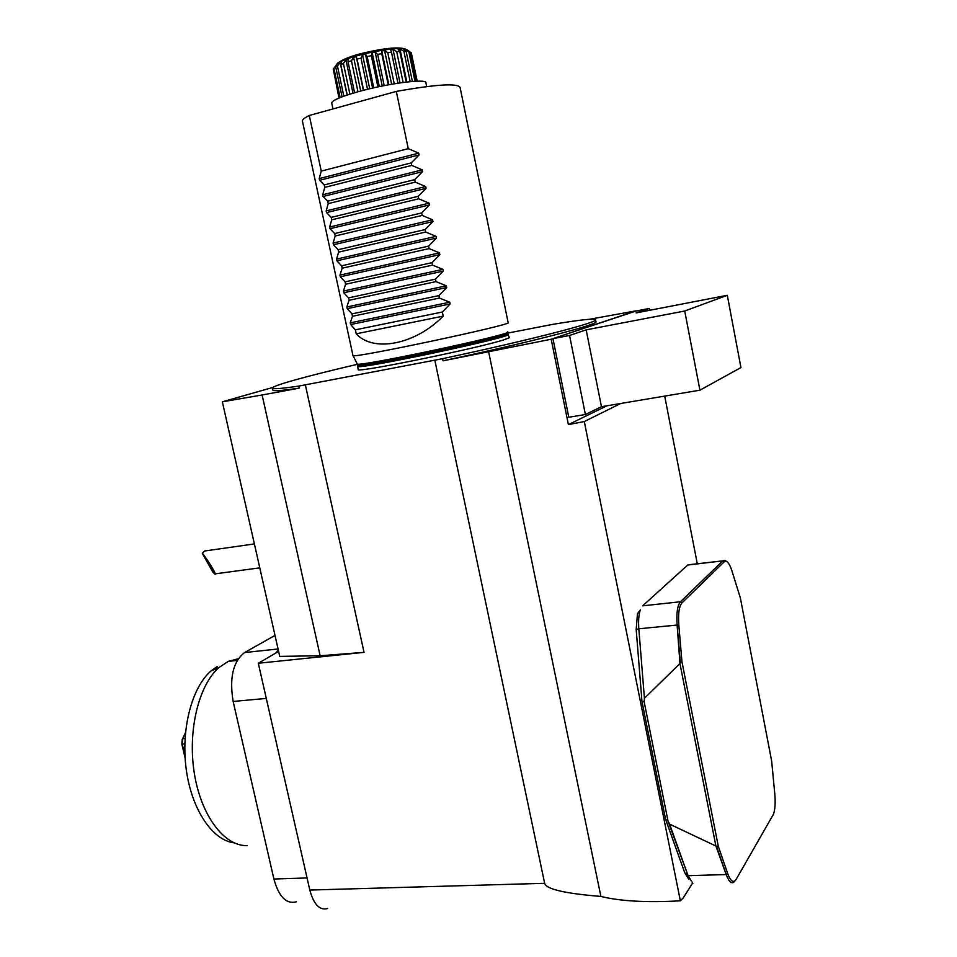<?xml version="1.0" encoding="UTF-8"?>
<svg xmlns="http://www.w3.org/2000/svg" width="957" height="957" viewBox="0 0 957 957"><rect width="100%" height="100%" fill="white"/><g stroke="black" fill="none" stroke-linecap="round" stroke-linejoin="round"><path stroke-width="1.44" d="M736.196 879.316L773.483 814.192C775.122 809.562 775.553 802.767 774.787 793.808L771.653 761.042L740.347 597.898L731.997 571.078C730.227 565.527 728.337 562.285 726.303 561.364L724.15 561.879L681.982 602.874C679.099 606.331 678.034 613.664 678.8 624.873L681.958 661.801L718.288 846.275L727.691 873.597C730.646 881.433 733.481 883.335 736.196 879.316L773.483 814.192C775.122 809.562 775.553 802.767 774.787 793.808L771.653 761.042L740.347 597.898L731.997 571.078C730.227 565.527 728.337 562.285 726.303 561.364L724.15 561.879L681.982 602.874C679.099 606.331 678.034 613.664 678.8 624.873L681.958 661.801L680.295 662.077L677.113 624.909C676.312 613.102 677.436 605.386 680.487 601.75L722.942 560.706L725.047 560.335L726.674 561.544L725.047 560.335L722.942 560.706L724.15 561.879L722.774 560.862L680.487 601.75C677.436 605.386 676.312 613.102 677.113 624.909L679.948 663.536L644.432 698.287L644.133 701.684L668.022 821.07L669.601 824.121L715.908 846.024L679.948 663.536L680.295 662.077L681.958 661.801L718.288 846.275L716.733 847.065L715.908 846.024L679.948 663.536L644.432 698.287L644.133 701.684L668.022 821.07L688.071 875.679L692.844 883.335L688.071 875.679L726.219 874.554L715.908 846.024L669.601 824.121L688.071 875.679L684.769 872.784L665.582 819.336L641.968 701.445L636.19 629.527L637.446 613.772L640.305 609.848C638.738 614.597 638.247 620.914 638.821 628.797L644.432 698.287L638.821 628.797L678.8 624.873L638.821 628.797C638.247 620.914 638.738 614.597 640.305 609.848L637.446 613.772L636.19 629.527L638.821 628.797L636.19 629.527L641.968 701.445L644.133 701.684L641.968 701.445L665.582 819.336L668.022 821.07L665.582 819.336L684.769 872.784L688.753 879.16L684.769 872.784L688.071 875.679L726.219 874.554L716.733 847.065L718.288 846.275L727.691 873.597C730.646 881.433 733.481 883.335 736.196 879.316M690.428 564.558L687.772 565.013L642.637 605.841L680.487 601.75L681.982 602.874L680.487 601.75L642.637 605.841L687.772 565.013L722.774 560.862L690.428 564.558M735.06 880.763L733.708 882.306C731.16 883.837 728.66 881.253 726.219 874.554C728.66 881.253 731.16 883.837 733.708 882.306L735.06 880.763M185.048 738.481L182.667 738.672L182.237 744.091L184.833 743.888L182.237 744.091L185 755.898L181.83 744.02L182.189 739.641L185.491 732.595L182.189 739.641L181.83 744.02L182.189 739.641L185.491 732.667L182.667 738.672L185.048 738.481M185.12 758.076L181.83 744.02L185.12 758.076M212.813 572.047L214.655 573.913C218.758 577.466 204.355 554.677 202.274 553.325L212.813 572.047M207.179 550.634L204.666 550.993L202.274 553.325M212.538 568.53L206.712 559.989C205.193 558.948 212.729 571.377 213.913 571.855L212.538 568.53M649.301 308.453L634.575 311.312L552.955 338.634L568.793 417.264L585.385 414.501L601.463 406.713L699.926 390.193L740.933 367.56L727.296 295.294L636.166 312.903L649.301 308.453L649.659 310.295M552.955 338.634L569.559 335.476L585.385 414.501M569.559 335.476L586.163 329.854L601.463 406.713M586.163 329.854L684.722 311.013L699.926 390.193M684.722 311.013L727.296 295.294M507.641 333.12L552.811 324.351C578.961 319.985 593.173 318.394 595.433 319.59C600.781 321.684 531.948 339.651 442.601 358.66L443.055 360.813L551.184 339.233L635.927 311.049M340.142 97.566L333.909 68.282L333.251 69.036L339.388 97.877M339.005 98.045L333.347 69.502M417.192 81.178L411.378 53.149L406.928 49.788L410.075 51.929L408.818 51.606L414.967 81.273M411.187 52.635L417.096 81.189M416.139 81.213L410.075 51.929M405.134 50.422L404.883 49.238L403.627 49.106L406.127 51.307L403.89 51.259L410.194 81.632M408.818 51.606L404.883 49.238M412.383 81.441L406.127 51.307M406.833 81.991L399.978 49.01L398.052 49.07L399.787 51.391L396.7 51.63L403.112 82.446M403.89 51.259L399.978 49.01M406.175 82.063L399.787 51.391M400.026 82.876L393.052 49.441L390.6 49.704L391.473 52.192L387.752 52.695L394.236 83.785M396.7 51.63L393.052 49.441M397.933 83.187L391.473 52.192M391.628 84.228L384.582 50.518L381.771 50.96L381.747 53.652L377.668 54.393L384.2 85.616M387.752 52.695L384.582 50.518M388.841 84.73L381.771 50.96M388.279 84.838L381.747 53.652M382.262 85.998L375.168 52.157L372.201 52.755L371.34 55.673L367.177 56.607L373.744 87.829M377.668 54.393L375.168 52.157M379.307 86.609L372.201 52.755M377.895 86.908L371.34 55.673M372.608 88.08L365.49 54.25L364.031 54.573L362.583 54.968L360.98 58.114L357.057 59.155L363.624 90.269M367.177 56.607L365.49 54.25M369.701 88.762L362.583 54.968M367.548 89.288L360.98 58.114M363.361 90.329L356.255 56.642L353.623 57.42L351.446 60.793L348.049 61.87L354.58 92.733M357.057 59.155L356.255 56.642M360.717 91.023L353.623 57.42M357.99 91.764L351.446 60.793M348.049 61.87L348.121 59.167L345.944 59.932L343.407 63.497L340.764 64.538L347.235 95.006M352.989 93.2L345.944 59.932M349.903 94.145L343.407 63.497M340.764 64.538L341.673 61.631L340.106 62.349L337.438 66.057L335.728 66.99L342.068 96.824M347.056 95.066L340.106 62.349M343.838 96.179L337.438 66.057M335.728 66.99L337.091 64.023L333.909 68.282M336.649 65.208L336.493 64.478M426.678 86.573L425.925 82.912C427.384 78.235 387.107 83.426 357.236 91.98C340.752 96.717 332.235 100.377 331.696 102.937L331.744 103.2M302.472 121.407L302.388 120.989C302.364 119.601 304.661 117.771 309.29 115.486L321.253 171.1L408.256 148.67L396.306 91.417C436.404 84.312 457.661 82.996 460.09 87.47L508.131 322.593C516.469 323.897 350.37 359.198 352.966 355.573L352.954 355.514M309.29 115.486L396.306 91.417M321.253 171.1L319.207 178.588L319.578 180.311L324.22 184.94L324.746 187.381L322.688 194.773L323.059 196.484L327.713 201.185L328.239 203.614L326.158 210.911L326.528 212.61L331.206 217.395L331.72 219.823L329.627 227.012L329.998 228.711L334.675 233.556L335.201 235.984L333.084 243.078L333.455 244.777L338.144 249.693L338.67 252.11L336.541 259.108L336.9 260.806L341.613 265.795L342.127 268.211L339.986 275.102L340.345 276.788L345.07 281.86L345.585 284.265L343.419 291.06L343.778 292.746L348.515 297.89L349.03 300.295L346.853 306.982L347.212 308.668L351.949 313.884L352.463 316.277L350.262 322.868L350.633 324.555L355.382 329.842L356.243 333.826C373.29 352.643 415.266 344.723 443.211 316.109L442.349 312.018L450.113 303.967L449.754 302.221L439.442 298.058L438.928 295.593L446.704 287.555L446.333 285.808L436.009 281.609L435.483 279.145L443.282 271.106L442.912 269.36L432.564 265.125L432.05 262.649L439.849 254.622L439.49 252.875L429.119 248.605L428.592 246.116L436.416 238.102L436.045 236.343L425.662 232.049L425.135 229.56L432.971 221.546L432.6 219.787L422.193 215.445L421.666 212.944L429.514 204.942L429.143 203.183L418.723 198.805L418.197 196.305L426.044 188.314L425.686 186.543L415.242 182.129L414.716 179.629L422.575 171.638L422.216 169.868L411.749 165.417L411.223 162.905L419.106 154.926L418.735 153.156L408.256 148.67M358.193 368.947L358.229 369.869C364.39 371.531 480.306 347.63 504.231 339.711L509.471 337.713L509.112 337.115M324.22 184.94L411.223 162.905M324.746 187.381L411.749 165.417M327.713 201.185L414.716 179.629M328.239 203.614L415.242 182.129M331.206 217.395L418.197 196.305M331.72 219.823L418.723 198.805M334.675 233.556L421.666 212.944M335.201 235.984L422.193 215.445M338.144 249.693L425.135 229.56M338.67 252.11L425.662 232.049M341.613 265.795L428.592 246.116M342.127 268.211L429.119 248.605M345.07 281.86L432.05 262.649M345.585 284.265L432.564 265.125M348.515 297.89L435.483 279.145M349.03 300.295L436.009 281.609M351.949 313.884L438.928 295.593M352.463 316.277L439.442 298.058M442.349 312.018L355.382 329.842M356.243 333.826L443.211 316.109M234.046 842.83C212.358 840.342 191.496 809.263 186.208 769.153C180.813 729.078 191.926 687.317 210.995 670.965L217.49 666.323M238.269 658.727L228.292 661.371L219.081 667.436C198.877 684.769 187.512 730.299 194.259 772.825C200.862 815.424 224.201 846.347 247.014 845.605M307.053 877.952L273.905 879.028C278.834 896.853 286.346 904.437 296.455 901.781M273.905 879.028L233.149 701.445C229.237 677.867 233.053 661.574 244.597 652.566L275.006 635.412M275.592 653.153L278.343 650.234M692.545 883.132L683.166 898.025L680.355 900.824L584.296 421.547L568.398 424.609L551.184 339.233M697.294 563.745L664.696 396.102M620.746 403.471L584.296 421.547M606.989 405.78L568.398 424.609M278.607 651.394L258.306 663.249L309.805 890.058L544.653 883.311C546.16 889.149 564.905 893.515 600.888 896.434C620.244 901.231 646.729 902.69 680.355 900.824M327.653 908.516C319.686 910.693 313.74 904.544 309.805 890.058M258.306 663.249L364.031 652.363L320.14 655.76L279.731 656.382L222.347 401.808L272.912 387.429M338.455 368.792L345.178 367.177M320.14 655.76L262.11 394.99L222.347 401.808M600.888 896.434L488.668 351.937M544.653 883.311L434.813 360.179L298.811 386.078C282.148 388.53 273.367 389.248 272.482 388.231C270.46 386.078 306.934 376.053 357.404 364.306M364.031 652.363L305.355 384.858M589.548 319.267L635.891 310.869M298.811 386.078L299.266 388.135L262.11 394.99M442.601 358.66L434.813 360.179M595.493 319.889L595.828 321.552C601.199 323.741 532.379 341.816 443.055 360.813M299.266 388.135C282.59 390.564 273.81 391.246 272.912 390.193L272.853 389.906M727.691 873.597L726.219 874.554L727.691 873.597M406.976 50.159L405.05 48.891C397.299 47.742 383.613 49.441 364.031 53.951C350.92 57.229 342.116 60.327 337.582 63.222L335.859 65.411M344.795 58.999L364.461 52.791L392.059 48.077M507.688 333.311L507.916 334.424C516.05 336.385 355.609 370.491 357.906 366.304L357.882 366.184M507.473 332.223L507.665 333.192C515.787 335.082 355.322 369.187 357.643 365.072L357.619 364.964M507.437 331.876C519.161 333.048 351.47 368.696 357.2 363.804L352.989 355.585M319.207 178.588L418.735 153.156M319.578 180.311L419.106 154.926M322.688 194.773L422.216 169.868M323.059 196.484L422.575 171.638M326.158 210.911L425.686 186.543M326.528 212.61L426.044 188.314M329.627 227.012L429.143 203.183M329.998 228.711L429.514 204.942M333.084 243.078L432.6 219.787M333.455 244.777L432.971 221.546M336.541 259.108L436.045 236.343M336.9 260.806L436.416 238.102M339.986 275.102L439.49 252.875M340.345 276.788L439.849 254.622M343.419 291.06L442.912 269.36M343.778 292.746L443.282 271.106M346.853 306.982L446.333 285.808M347.212 308.668L446.704 287.555M350.262 322.868L449.754 302.221M350.633 324.555L450.113 303.967M266.297 698.419L233.149 701.445M278.056 648.978L244.597 652.566M726.303 561.364L725.047 560.335L726.303 561.364M215.181 573.841L259.778 567.86M204.666 550.993L254.383 543.923M409.297 51.702L405.05 48.891C397.801 46.845 384.176 48.185 364.186 52.874C351.733 55.769 342.869 59.214 337.582 63.222L337.091 64.023M332.976 108.942L331.696 102.937M352.966 355.573L302.388 120.989M358.229 369.869L357.248 363.923M507.94 334.543L509.471 337.713M210.995 670.965L219.081 667.436M228.292 661.371L237.204 660.438M272.482 388.231L272.912 390.193"/></g></svg>
